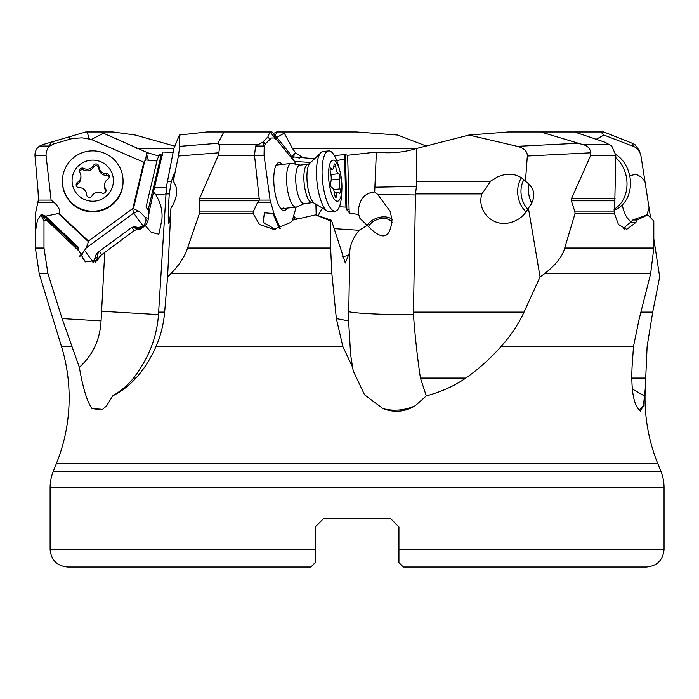 <?xml version="1.0" encoding="UTF-8"?>
<svg xmlns="http://www.w3.org/2000/svg" width="699" height="699" viewBox="0 0 699 699"><rect width="100%" height="100%" fill="white"/><g stroke="black" fill="none" stroke-linecap="round" stroke-linejoin="round"><path stroke-width="1.05" d="M273.414 133.238L289.159 152.705L294.969 162.229L276.463 139.451L273.414 133.238L272.025 131.962L269.858 131.962L267.909 136.882L262.571 142.316L264.213 146.021L255.581 146.03L262.571 142.316M158.647 312.112L164.649 312.112C163.627 324.039 160.77 335.485 156.06 346.459C150.774 358.535 144.081 369.063 135.964 378.063C129.394 385.411 121.626 391.361 112.644 395.914C121.451 390.627 128.406 384.677 133.5 378.063C148.537 358.613 156.864 337.46 158.481 314.62L166.484 186.415L173.876 148.529L179.407 135.047L206.79 131.962L269.858 131.962M334.375 155.554L344.948 154.558L347.648 155.265L376.359 152.059C390.112 153.684 403.445 152.504 416.359 148.529L468.985 135.047L508.252 131.962L603.857 131.962L632.307 143.286L635.015 144.702L639.244 150.425L640.983 156.008L644.941 181.329L641.228 177.1L637.165 174.689L635.784 174.331L629.685 175.685M596.448 139.171L603.919 135.047L600.799 131.962M174.899 146.187L135.361 135.047L113.02 131.962L100.717 131.962L103.504 133.238L91.298 139.451L143.819 162.229L132.862 208.459L139.608 211.57L145.453 217.625C146.58 220.115 145.899 222.832 143.409 225.777L142.718 226.31M156.952 160.971L145.575 159.94L146.537 153.806L147.541 152.705L103.504 133.238M426.67 146.187L397.731 135.047L356.534 131.962L283.689 131.962L292.322 148.249L295.502 152.705L301.767 156.96L298.989 158.254M313.554 158.612L291.579 156.759M153.518 192.015L148.564 214.541C148.66 219.897 147.524 223.514 145.147 225.401L151.194 232.295L158.9 234.2L161.897 219.635C162.71 210.792 160.587 202.378 155.536 194.383L153.474 191.972L162.867 152.059L173.142 152.251M149.123 213.151L148.127 209.997L146.021 207.114L157.432 158.944L159.8 154.558L162.858 155.265M603.919 135.047L634.718 146.939L638.152 149.717L640.38 153.623M624.705 229.097L625.186 226.738L630.28 222.518L635.845 222.535L637.104 220.019L647.72 214.873L646.802 214.934L649.083 208.127L644.941 181.329M649.083 208.127L650.559 217.695M653.81 238.831L659.673 276.9L652.7 312.112L647.108 346.459L645.238 388.976L643.412 405.866L640.354 411.056L638.117 408.592C633.172 401.995 631.145 388.233 632.045 367.307L633.495 346.459L639.253 318.587L650.638 273.728L653.81 248.031L564.705 248.031C562.721 256.122 555.993 264.685 544.53 273.728L650.638 273.728M223.829 131.962L218.001 143.286L218.866 144.702C219.573 145.541 219.565 148.232 218.822 152.784L218.14 155.737L199.591 198.437L199.084 200.805L199.346 213.719L187.55 248.031C185.043 256.122 179.486 264.685 170.879 273.728L331.876 273.728L336.35 318.587L342.833 346.459L352.602 367.307L350.636 354.891L348.618 320.902L336.35 318.587M635.845 222.535L626.723 229.359L618.414 224.449L614.526 213.719L615.819 155.265L611.774 146.03L605.168 142.316L574.552 131.962M540.764 131.962L583.141 144.702C587.37 145.541 589.956 148.232 590.891 152.784L590.533 155.737L571.581 198.437L571.371 200.805L574.954 211.963L574.98 213.719L564.705 248.031M273.545 133.404L276.586 131.962L283.689 131.962M42.587 214.934L45.068 215.842L78.568 247.42L78.585 248.853L42.587 214.934L40.9 214.873L37.466 220.019L35.815 229.359L35.422 213.719L38.69 198.437L34.95 155.265C34.994 151.229 36.566 148.144 39.66 146.03L42.499 144.702L85.706 131.962L100.717 131.962M62.927 138.673L50.022 142.482L50.59 142.316L49.681 146.021L39.66 146.03M279.408 228.669L272.898 213.527L274.139 214.104L270.102 200.089L264.047 155.257L264.213 146.021M264.248 146.152L265.227 144.029L263.305 141.687M276.463 139.451L273.903 137.948L271.308 138.026L265.227 144.029M296.166 207.096L292.234 220.814M295.013 164.073L294.969 162.229M274.139 214.104L280.308 228.433M282.282 164.422A24.168 7.427 83.7 0 0 277.18 163.566A24.168 7.427 83.7 0 0 276.603 164.291A24.168 7.427 83.7 0 0 274.235 187.419A24.168 7.427 83.7 0 0 281.592 209.464A24.168 7.427 83.7 0 0 286.057 209.639A24.168 7.427 83.7 0 0 287.106 208.101M310.321 162.421L294.55 161.504M298.884 218.656L294.515 217.625L295.1 219.53M293.877 215.694L294.515 217.625M336.769 160.639L344.651 158.944L345.944 207.114L339.364 206.799M344.948 154.558L344.651 158.944M358.709 214.541L358.334 210.932C359.391 199.18 364.843 192.863 374.69 191.972L377.643 194.383L390.086 211.194L392.034 219.635C390.383 236.612 384.249 243.042 367.237 225.401L359.863 218.298L358.709 214.541L349.683 213.151L346.905 209.997L345.944 207.114M376.359 152.059L374.69 191.972M375.171 187.218L416.455 186.415L416.359 148.529M413.362 312.112L524.032 312.112C518.571 324.039 510.934 335.485 501.104 346.459C490.392 358.517 478.623 369.046 465.805 378.063C454.621 385.839 441.453 391.789 426.285 395.914L420.431 378.063C417.513 358.613 415.171 337.46 413.424 314.62L415.477 193.929L481.908 193.929C476.587 210.198 491.685 226.59 508.645 222.981C517.557 221.12 524.145 216.166 528.409 208.127L530.829 204.746C536.063 195.301 534.272 187.489 525.447 181.329L527.334 156.008L590.891 152.784M468.985 135.047L517.269 146.327C524.067 148.092 527.422 151.325 527.334 156.008M525.447 181.329C520.152 175.536 513.171 173.3 504.512 174.61L497.889 176.655L490.82 180.997L481.908 193.929M528.409 208.127L540.056 276.9L544.53 273.728M270.102 200.089L259.355 200.106L254.506 155.265L255.581 146.03M315.756 214.873L330.61 221.033L331.466 220.281L315.756 214.873L293.03 220.019L290.539 222.535L273.615 229.359L259.451 224.466L253.187 213.719L253.178 211.963L257.669 202.229L259.355 200.106M272.898 213.527L264.423 212.793L263.112 222.396L275.319 229.298M330.61 221.033L330.618 248.031L187.55 248.031M647.72 214.873L653.81 221.033L653.81 248.031M50.11 549.458C51.158 560.135 57.012 565.998 67.689 567.038L310.828 567.038L315.223 562.643L315.223 549.458L50.11 549.458L50.11 487.684A43.95 43.95 0 0 1 53.316 471.222L56.348 463.708A175.79 175.79 0 0 0 61.468 346.459L39.231 273.728L47.951 273.728L43.993 248.031L43.993 221.033L46.702 220.281L79.284 251.308L85.278 261.828L97.467 260.29L100.796 255.38L96.06 261.321M40.9 214.873L43.993 221.033M367.237 225.401L359.076 230.286C352.908 238.167 349.797 245.559 349.753 252.453L348.618 320.902M349.753 252.094L345.289 262.981L331.466 220.281M331.876 273.728L330.618 248.031M164.649 312.112L167.577 276.9L170.879 273.728M524.032 312.112L540.056 276.9M112.644 395.914L106.615 405.866L101.949 409.894L92.023 408.592C87.192 401.995 82.963 388.233 79.345 367.307L62.097 318.587L47.951 273.728M426.285 395.914L415.11 405.866C404.782 411.991 394.061 412.899 382.938 408.592L364.572 394.83L353.248 370.959L352.602 367.307M382.938 408.592C393.686 411.396 404.406 410.488 415.11 405.866M645.238 388.976A175.79 175.79 0 0 0 657.811 463.708L660.852 471.222L53.316 471.222M644.286 395.914L632.141 388.889M639.209 410.095L643.412 405.866M646.802 214.934L632.822 220.01L637.104 220.019M630.28 222.518L632.822 220.01M623.595 228.73L625.186 226.738M523.892 179.713A21.975 17.676 -100.1 0 0 521.375 186.799A21.975 17.676 -100.1 0 0 527.841 209.211M334.236 228.652L359.076 230.286M322.16 208.914L319.452 212.714L318.464 215.58M348.513 255.38L342.073 256.839M391.999 219.25A15.378 10.354 -21.1 0 0 367.089 225.366M368.347 226.756A13.185 8.877 158.9 0 1 380.457 218.708A13.185 8.877 158.9 0 1 392.078 222.588M147.541 152.705L158.961 156.104M165.672 193.929L169.272 193.929C168.118 211.325 167.943 221.137 168.756 223.392C169.376 222.824 170.11 217.738 170.958 208.127L173.011 204.746C177.773 195.301 177.861 187.489 173.273 181.329L178.402 156.008L218.822 152.784M170.958 208.127L167.577 276.9M169.272 193.929L171.264 181.775L173.798 174.2L173.273 181.329M92.023 408.592L102.797 409.361M145.147 225.401L141.076 228.87L134.592 230.286L104.745 252.453L101.067 320.902C100.036 339.74 92.801 355.214 79.345 367.307M104.745 252.453L100.796 255.38M46.702 220.281L43.731 218.044L42.438 214.873M78.585 248.853L78.751 250.792M93.552 262.466L94.269 260.526L92.845 262.667M91.298 139.451L82.089 137.825L72.399 138.489L53.465 144.029L49.62 146.152L47.654 148.599L46.239 151.866L46.02 155.257L51.114 200.089L53.744 202.212C58.305 205.96 60.271 209.927 59.651 214.104L88.45 241.059L132.583 208.66L133.727 213.055C137.825 219.259 141.049 223.497 143.409 225.777L138.166 227.699A12.643 7.208 -38.8 0 1 136.864 227.324L136.043 226.974A12.565 7.165 -38.8 0 1 134.47 226.791A11.446 0.568 -36.5 0 1 134.313 226.834L131.919 227.35L98.262 252.059L95.649 255.292L94.269 260.526M95.274 262.116L97.004 259.18L98.262 252.059M85.942 262.134L82.596 257.896L81.783 255.677L82.788 252.785L86.283 247.892L88.45 241.723L58.323 213.527L59.651 214.104M58.323 213.527L45.487 216.236M51.114 200.089L38.637 200.106M88.45 241.723L88.45 241.059M145.575 159.94L143.819 162.229M131.919 227.35L138.472 228.818L141.635 228.337L134.592 230.286M134.313 226.834L138.358 227.883L136.043 226.974M143.12 227.516L138.358 227.883M284.03 133.238L276.813 137.467M291.597 156.768L295.502 152.705M398.937 556.491L398.937 549.458L398.937 562.643L398.937 549.458L664.05 549.458L664.05 487.684A43.95 43.95 0 0 0 660.852 471.222M398.937 531.878L398.937 526.959L390.156 518.169L324.013 518.169L315.223 526.959L324.013 518.169L390.156 518.169L398.937 526.959L390.156 518.169L398.937 526.959L398.937 549.458M315.223 562.643L315.223 526.959L324.013 518.169L315.223 526.959L315.223 531.878M664.05 549.458C663.01 560.135 657.147 565.998 646.47 567.038L403.332 567.038L398.937 562.643M622.328 204.921C623.744 212.889 626.662 218.49 631.101 221.714M154.584 187.218L166.292 187.786M179.407 135.047L179.783 146.327L178.402 156.008M84.492 250.251L91.176 259.478C93.273 262.064 94.094 262.824 93.631 261.767M81.783 255.677L79.337 256.341L82.788 252.785M148.599 218.254L145.453 217.625M283.838 207.743A21.975 6.754 -96.3 0 1 282.221 208.643A21.975 6.754 -96.3 0 1 280.43 208.11M275.764 165.864A21.975 6.754 -96.3 0 1 275.773 165.855A21.975 6.754 83.7 0 1 277.389 164.964L291.256 163.426A21.975 6.754 83.7 0 0 286.564 180.255A21.975 6.754 -96.3 0 0 296.088 207.105L282.221 208.643M415.477 193.929L416.455 186.415M122.246 188.581A30.319 30.153 0 0 0 123.059 181.661L123.059 181.041A30.319 30.153 0 0 0 63.225 174.121A30.319 30.153 180 0 0 62.412 181.041L62.412 181.661A30.319 30.153 180 0 0 122.246 188.581M123.059 181.041A30.319 30.153 0 0 1 122.246 187.961A30.319 30.153 180 0 1 62.412 181.041M112.845 185.392A20.664 20.551 0 0 0 97.476 160.674A20.664 20.551 0 0 0 72.626 175.956A20.664 20.551 180 0 0 87.995 200.674A20.664 20.551 180 0 0 112.845 185.392M106.344 173.693A2.901 2.883 0 0 1 107.961 179.031A7.252 7.208 0 0 0 105.619 188.905A2.901 2.883 0 0 1 101.783 192.959A7.252 7.208 0 0 0 92.006 195.886A2.901 2.883 0 0 1 86.562 194.61A7.252 7.208 0 0 0 79.127 187.655A2.901 2.883 0 0 1 77.51 182.325A7.252 7.208 0 0 0 79.852 172.443A2.901 2.883 0 0 1 83.688 168.389A7.252 7.208 0 0 0 93.465 165.462A2.901 2.883 0 0 1 98.909 166.738A7.252 7.208 0 0 0 106.344 173.693L106.344 175.353A7.252 7.208 180 0 1 98.909 168.398A2.901 2.883 0 0 0 93.465 167.113A7.252 7.208 180 0 1 83.688 170.04A2.901 2.883 0 0 0 79.546 171.762M109.201 177.406A2.901 2.883 0 0 0 106.344 175.353M105.925 191.238A2.901 2.883 0 0 0 105.619 190.565A7.252 7.208 180 0 1 104.553 186.799L104.553 185.139M80.918 176.209L80.918 177.861A7.252 7.208 180 0 1 77.51 183.977A2.901 2.883 0 0 0 76.27 185.593M300.151 165.095L291.92 163.461A21.975 6.754 83.7 0 0 291.256 163.426M304.397 203.54L296.726 206.93A21.975 6.754 -96.3 0 1 296.088 207.105M304.109 203.566A19.336 5.942 -96.3 0 1 295.729 179.94A19.336 5.942 83.7 0 1 299.862 165.13L308.023 164.23A19.336 5.942 -96.3 0 0 303.89 179.04A19.336 5.942 -96.3 0 0 312.27 202.666L304.109 203.566M339.793 170.582A20.664 6.352 83.7 0 0 332.305 160.324A20.664 6.352 83.7 0 0 328.556 175.956A20.664 6.352 -96.3 0 0 335.057 200.063A20.664 6.352 -96.3 0 0 341.89 189.525A20.664 6.352 -96.3 0 0 341.925 185.392A20.664 6.352 83.7 0 0 339.793 170.582L338.596 166.231A30.319 9.323 83.7 0 0 328.582 150.905L322.99 151.517A30.319 9.323 83.7 0 0 321.662 151.998A30.319 9.323 83.7 0 0 316.507 174.741A30.319 9.323 -96.3 0 0 328.25 211.622L313.764 202.911A20.935 6.431 -96.3 0 1 306.948 178.271A20.935 6.431 -96.3 0 1 309.43 163.662L321.662 151.998M341.89 189.525L341.671 194.034A30.319 9.323 -96.3 0 1 335.24 211.185L329.648 211.797A30.319 9.323 -96.3 0 1 328.25 211.622M335.24 211.185A30.319 9.323 -96.3 0 1 322.099 174.121A30.319 9.323 83.7 0 1 328.582 150.905M338.744 173.693A2.901 0.891 83.7 0 1 339.836 175.746A2.901 0.891 83.7 0 1 339.775 179.031A7.252 2.228 83.7 0 0 340.046 188.905A2.901 0.891 83.7 0 1 339.749 193.3A2.901 0.891 83.7 0 1 339.26 192.959A7.252 2.228 83.7 0 0 338.054 192.12A7.252 2.228 83.7 0 0 336.534 195.886A2.901 0.891 83.7 0 1 335.931 197.389A2.901 0.891 83.7 0 1 334.725 194.61A7.252 2.228 83.7 0 0 331.728 187.655A2.901 0.891 83.7 0 1 330.644 185.602A2.901 0.891 83.7 0 1 330.697 182.325A7.252 2.228 83.7 0 0 330.435 172.443A2.901 0.891 83.7 0 1 330.732 168.048A2.901 0.891 83.7 0 1 331.212 168.389A7.252 2.228 83.7 0 0 332.427 169.228A7.252 2.228 83.7 0 0 333.947 165.462A2.901 0.891 83.7 0 1 334.55 163.959A2.901 0.891 83.7 0 1 335.756 166.738A7.252 2.228 83.7 0 0 338.744 173.693L330.915 174.567M529.108 184.239A21.975 17.676 79.9 0 0 529.283 196.716A21.975 17.676 -100.1 0 0 531.782 203.042M615.784 157.651A30.319 24.395 79.9 0 1 625.867 174.741A30.319 24.395 -100.1 0 1 614.002 209.263M614.072 210.154A30.319 24.395 -100.1 0 0 629.327 174.121A30.319 24.395 79.9 0 0 615.784 154.444M136.445 148.249L173.999 148.249M292.322 148.249L417.661 148.249M633.381 146.327L632.307 143.286M218.866 144.702L257.162 144.702M583.141 144.702L609.904 144.702M269.77 139.162L267.909 136.882M275.808 138.97L270.076 131.962M316.184 214.873L315.913 204.755M349.683 213.151A16.697 15.334 125.2 0 1 349.089 209.219A1.756 0.437 -1.5 0 1 346.853 209.001L346.529 208.774M346.905 209.997A18.454 16.951 125.2 0 1 346.853 209.001L345.411 154.942M349.089 209.219L347.648 155.265M416.814 181.775L489.912 181.775M526.102 211.963A24.168 19.45 79.9 0 1 518.116 186.441A24.168 19.45 79.9 0 1 521.41 177.756M517.269 146.327L577.365 143.286M254.55 155.737L218.14 155.737M615.81 155.737L590.533 155.737M264.047 155.257L254.506 155.265M199.591 198.437L259.338 198.437M571.581 198.437L615.059 198.437M38.497 200.805L38.026 190.827M258.813 200.805L199.084 200.805M614.937 200.805L571.371 200.805M271.125 202.212L257.669 202.229M199.599 211.963L253.178 211.963M574.954 211.963L614.299 211.963M253.187 213.719L199.346 213.719M614.526 213.719L574.98 213.719M43.993 248.031L35.387 248.031L35.387 222.78M156.06 346.459L342.833 346.459M501.104 346.459L633.495 346.459M61.468 346.459L71.857 346.459M348.679 311.23C346.809 313.003 385.778 315.048 413.424 314.62M56.348 463.708L657.811 463.708M420.431 378.063L465.805 378.063M377.643 194.383L415.424 194.977M133.5 378.063L135.964 378.063M101.259 311.23L158.481 314.62M101.067 320.902L62.097 318.587M94.688 259.172L97.65 256.638M53.744 202.212L38.13 202.229M139.608 211.57A8.79 6.999 165.4 0 0 133.727 213.055L86.283 247.892M133.404 208.861L144.745 160.98M89.341 138.97L87.087 131.962M69.76 139.162L69.018 136.882M53.465 144.029L52.705 141.687M46.02 155.257L34.95 155.265M146.537 153.806L148.188 159.783M155.536 194.383L165.611 194.977M275.118 135.361L277.223 131.962M294.244 153.806L293.729 157.389M664.05 487.684L50.11 487.684M631.415 378.063L645.395 378.063M640.896 312.112L652.7 312.112M148.127 209.997A18.454 0.446 103.2 0 0 148.363 209.001L147.375 208.774M149.822 209.254L148.363 209.001L161.172 154.942M167.297 181.775L171.264 181.775M179.783 146.327L218.001 143.286M97.004 259.18A14.941 1.258 143.4 0 0 99.013 257.809M101.748 254.672L99.267 251.325M137.572 227.699A13.185 10.887 111.9 0 1 136.864 227.324M137.388 229.656A14.941 1.258 143.4 0 0 138.472 228.818M134.156 230.618L131.796 227.446M277.18 163.566A35.16 32.372 -136.7 0 0 275.773 165.855M98.909 166.738L98.909 168.398M93.465 165.462L93.465 167.113M105.619 188.905L105.619 190.565M77.51 182.325L77.51 183.977M83.688 168.389L83.688 170.04M335.756 166.738L333.755 166.965M339.775 179.031L331.186 179.975M340.046 188.905L333.528 189.63M336.534 195.886L335.004 196.052M331.212 168.389L330.33 168.485M39.231 273.728L35.387 248.031M137.1 227.533L137.825 227.822M309.474 163.601L308.023 164.23M313.825 202.963L312.27 202.666M334.393 192.522L338.054 192.12M330.129 169.481L332.427 169.228"/></g></svg>
